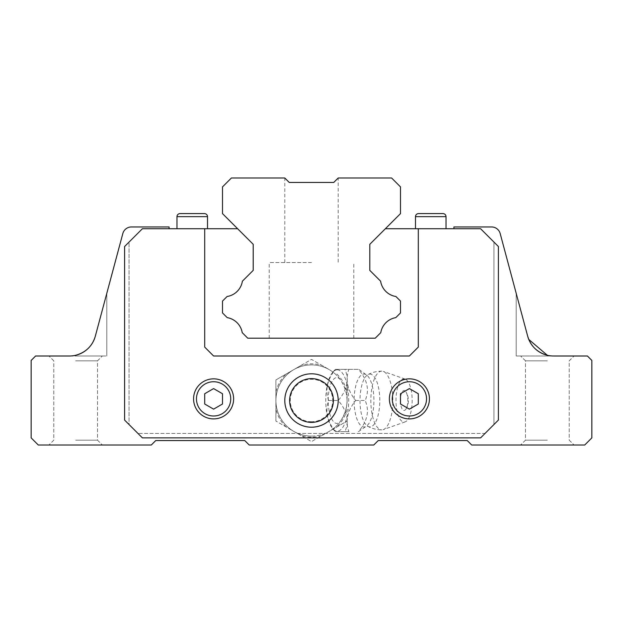 <?xml version="1.0" encoding="UTF-8"?>
<svg xmlns="http://www.w3.org/2000/svg" width="623" height="623" viewBox="0 0 623 623"><rect width="100%" height="100%" fill="white"/><g stroke="black" fill="none" stroke-linecap="round" stroke-linejoin="round"><path stroke-width="0.47" stroke-dasharray="3.12 2.34" d="M311.5 262.548L269.222 262.548L311.5 262.548M311.5 338.203L269.222 338.203L311.5 338.203M311.5 182.453L289.251 182.453L284.797 177.999L289.251 182.453L311.5 182.453L289.251 182.453L284.797 177.999L289.251 182.453L311.5 182.453L289.251 182.453L284.797 177.999L289.251 182.453L333.749 182.453L338.203 177.999L333.749 182.453L311.5 182.453L333.749 182.453L338.203 177.999L333.749 182.453L311.5 182.453M338.203 177.999L333.749 182.453L338.203 177.999L333.749 182.453L289.251 182.453L284.797 177.999L231.398 177.999L222.497 186.9L222.497 213.603L253.203 244.302L253.203 270.382L242.378 281.207A18.332 18.332 0 0 1 227.091 296.501L222.497 301.088L222.497 312.925L227.208 317.629A18.332 18.332 0 0 1 242.222 332.651L247.775 338.203L375.225 338.203L380.778 332.651A18.332 18.332 0 0 1 395.792 317.629L400.503 312.925L400.503 301.088L395.909 296.501A18.332 18.332 0 0 1 380.622 281.207L369.797 270.382L369.797 244.302L400.503 213.603L400.503 186.9L391.602 177.999L338.203 177.999L338.203 262.548M547.352 360.818L525.469 360.818L547.352 360.818M169.09 228.727L142.402 228.727L169.09 228.727L169.09 226.951L131.422 226.951A8.901 8.901 0 0 0 122.824 233.547L95.319 336.21A26.703 26.703 0 0 1 69.527 355.998L35.597 355.998L31.15 360.452L31.15 437.883L38.268 445.001L151.303 445.001L155.75 440.547L244.753 440.547L249.2 445.001L373.8 445.001L378.247 440.547L467.25 440.547L471.697 445.001L584.732 445.001L591.85 437.883L591.85 360.452L587.403 355.998L516.202 355.998L553.473 355.998A26.703 26.703 0 0 1 527.681 336.21L500.176 233.547A8.901 8.901 0 0 0 491.578 226.951L453.91 226.951L453.91 228.727L480.598 228.727L498.4 246.529L493.953 242.082L493.953 424.528L498.4 420.081L498.4 246.529L498.4 420.081L493.953 424.528L498.4 420.081L498.4 246.529L480.598 228.727L418.298 228.727L418.298 347.097L409.397 355.998L213.603 355.998L204.702 347.097L204.702 228.727L142.402 228.727L124.6 246.529L129.047 242.082L129.047 424.528L124.6 420.081L124.6 246.529L124.6 420.081L129.047 424.528L124.6 420.081L124.6 246.529L142.402 228.727L124.6 246.529L129.047 242.082L124.6 246.529L124.6 420.081L124.6 246.529L124.6 420.081L129.047 424.528L129.047 242.082L124.6 246.529L124.6 420.081L142.402 437.883L124.6 420.081L142.402 437.883L137.948 433.429L142.402 437.883L480.598 437.883L142.402 437.883L137.948 433.429L142.402 437.883L480.598 437.883L485.052 433.429L480.598 437.883L142.402 437.883L480.598 437.883L142.402 437.883L480.598 437.883L485.052 433.429L137.948 433.429L485.052 433.429L480.598 437.883L498.4 420.081L493.953 424.528L493.953 242.082L498.4 246.529L480.598 228.727L453.91 228.727M547.352 440.181L525.469 440.181L547.352 440.181M547.352 445.001L520.649 445.001L547.352 445.001M75.648 360.818L97.531 360.818L75.648 360.818M75.648 440.181L97.531 440.181L75.648 440.181M75.648 445.001L102.351 445.001L75.648 445.001M213.603 418.897A20.022 20.022 0 0 1 193.574 398.868A20.022 20.022 0 0 1 213.603 378.846A20.022 20.022 0 0 0 193.574 398.868A20.022 20.022 0 0 0 213.603 418.897A20.022 20.022 0 0 1 193.574 398.868A20.022 20.022 0 0 1 213.603 378.846A20.022 20.022 0 0 1 233.625 398.868A20.022 20.022 0 0 1 213.603 418.897A20.022 20.022 0 0 0 233.625 398.868A20.022 20.022 0 0 0 213.603 378.846A20.022 20.022 0 0 1 233.625 398.868A20.022 20.022 0 0 1 213.603 418.897M409.397 418.897A20.022 20.022 0 0 1 389.375 398.868A20.022 20.022 0 0 1 409.397 378.846A20.022 20.022 0 0 0 389.375 398.868A20.022 20.022 0 0 0 409.397 418.897A20.022 20.022 0 0 1 389.375 398.868A20.022 20.022 0 0 1 409.397 378.846A20.022 20.022 0 0 1 429.426 398.868A20.022 20.022 0 0 1 409.397 418.897A20.022 20.022 0 0 0 429.426 398.868A20.022 20.022 0 0 0 409.397 378.846A20.022 20.022 0 0 1 429.426 398.868A20.022 20.022 0 0 1 409.397 418.897M311.5 378.62A21.883 21.883 0 0 1 333.383 400.503A21.883 21.883 0 0 1 311.5 422.378A21.883 21.883 0 0 1 289.617 400.503A21.883 21.883 0 0 1 311.5 378.62A21.883 21.883 0 0 1 333.383 400.503A21.883 21.883 0 0 1 311.5 422.378A21.883 21.883 0 0 1 289.617 400.503A21.883 21.883 0 0 1 311.5 378.62A21.883 21.883 0 0 1 333.383 400.503A21.883 21.883 0 0 1 311.5 422.378A21.883 21.883 0 0 1 289.617 400.503A21.883 21.883 0 0 1 311.5 378.62M311.5 373.8A26.703 26.703 0 0 0 284.797 400.503A26.703 26.703 0 0 0 311.5 427.199A26.703 26.703 0 0 0 338.203 400.503A26.703 26.703 0 0 0 311.5 373.8A26.703 26.703 0 0 1 338.203 400.503A26.703 26.703 0 0 1 311.5 427.199A26.703 26.703 0 0 1 284.797 400.503A26.703 26.703 0 0 1 311.5 373.8A26.703 26.703 0 0 1 338.203 400.503A26.703 26.703 0 0 1 311.5 427.199A26.703 26.703 0 0 1 284.797 400.503A26.703 26.703 0 0 1 311.5 373.8M204.453 213.603A3.053 3.053 0 0 1 207.506 216.656L176.979 216.656A3.053 3.053 0 0 1 180.031 213.603M192.242 228.727L176.979 228.727L192.242 228.727M442.969 213.603A3.053 3.053 0 0 1 446.021 216.656L415.494 216.656A3.053 3.053 0 0 1 418.547 213.603M430.758 228.727L415.494 228.727L430.758 228.727M493.953 242.082L498.4 246.529L498.4 420.081L498.4 246.529L493.953 242.082M498.4 246.529L498.4 420.081L498.4 246.529M418.298 404.008L409.397 409.147L418.298 404.008L418.298 393.736L409.397 388.596L400.503 393.736L400.503 404.008L409.397 409.147L400.503 404.008L400.503 393.736L409.397 388.596L418.298 393.736L418.298 404.008L418.298 393.736L409.397 388.596L400.503 393.736L400.503 404.008L409.397 409.147L418.298 404.008M222.497 404.008L213.603 409.147L222.497 404.008L222.497 393.736L213.603 388.596L204.702 393.736L204.702 404.008L213.603 409.147L204.702 404.008L204.702 393.736L213.603 388.596L222.497 393.736L222.497 404.008L222.497 393.736L213.603 388.596L204.702 393.736L204.702 404.008L213.603 409.147L222.497 404.008M204.702 228.727L204.702 347.097L204.702 228.727L237.628 228.727L253.203 244.302L253.203 270.382L242.378 281.207L253.203 270.382M395.909 296.501A18.332 18.332 0 0 1 380.622 281.207A18.332 18.332 0 0 0 395.909 296.501L400.503 301.088L400.503 312.925L395.792 317.629A18.332 18.332 0 0 0 380.778 332.651L375.225 338.203L247.775 338.203L242.222 332.651A18.332 18.332 0 0 0 227.208 317.629L222.497 312.925L222.497 301.088L227.091 296.501A18.332 18.332 0 0 0 242.378 281.207A18.332 18.332 0 0 1 227.091 296.501L222.497 301.088L222.497 312.925L227.208 317.629A18.332 18.332 0 0 1 242.222 332.651L247.775 338.203L375.225 338.203L380.778 332.651A18.332 18.332 0 0 1 395.792 317.629L400.503 312.925L400.503 301.088L395.909 296.501M380.622 281.207L369.797 270.382L380.622 281.207M369.797 270.382L369.797 244.302L385.372 228.727L418.298 228.727L418.298 347.097L418.298 228.727M204.702 347.097L213.603 355.998L409.397 355.998L418.298 347.097L409.397 355.998L213.603 355.998L204.702 347.097M480.598 437.883L498.4 420.081L480.598 437.883M69.527 355.998L106.798 355.998L69.527 355.998A26.703 26.703 0 0 0 75.648 355.289A26.703 26.703 0 0 1 69.527 355.998L106.798 355.998L69.527 355.998A26.703 26.703 0 0 0 75.648 355.289L75.648 355.998L102.351 355.998L75.648 355.998L102.351 355.998L75.648 355.998L75.648 355.289M95.319 336.21L106.798 293.355L95.319 336.21M553.473 355.998A26.703 26.703 0 0 1 547.352 355.289A26.703 26.703 0 0 0 553.473 355.998L516.202 355.998L553.473 355.998A26.703 26.703 0 0 1 547.352 355.289L547.352 355.998L547.352 355.289M527.681 336.21L516.202 293.355L527.681 336.21M311.5 421.74A21.237 21.237 0 0 1 290.263 400.503A21.237 21.237 0 0 1 311.5 379.259A21.237 21.237 0 0 1 332.737 400.503A21.237 21.237 0 0 1 311.5 421.74M311.5 436.1A35.597 35.597 0 0 1 293.698 369.673A35.597 35.597 0 0 1 340.906 380.435A22.887 8.574 -90 0 0 328.204 400.503A22.887 8.574 -90 0 0 340.906 420.564A35.597 35.597 0 0 1 275.903 400.503A35.597 35.597 0 0 1 329.302 369.673L311.5 359.393L275.903 379.944L275.903 421.055L275.903 379.944L301.306 365.28A36.671 36.671 0 0 1 321.694 365.28L329.302 369.673A35.597 35.597 0 0 1 347.097 400.503L347.097 379.944L347.097 400.503A35.597 35.597 0 0 1 329.302 431.334L311.5 441.606L275.903 421.055L311.5 441.606L347.097 421.055L329.302 431.334A35.597 35.597 0 0 1 275.903 400.503A35.597 35.597 0 0 1 311.5 364.899M321.694 435.726A36.671 36.671 0 0 1 301.306 435.726M301.306 365.28L311.5 359.393L321.694 365.28M337.705 369.353L335.431 369.353C327.168 379.734 324.918 390.115 328.695 400.503C324.918 410.884 327.168 421.265 335.431 431.653L348.903 431.653C345.134 421.265 347.377 410.884 355.647 400.503C347.377 390.115 345.134 379.734 348.903 369.353L337.705 369.353M337.245 369.844A30.659 11.487 -90 0 0 332.604 372.453A30.659 11.487 -90 0 0 325.759 400.503A30.659 11.487 -90 0 0 332.604 428.546A30.659 11.487 -90 0 0 337.245 431.155A30.659 11.487 -90 0 0 348.732 400.503A30.659 11.487 -90 0 0 337.245 369.844M348.903 431.653L344.955 431.653C349.441 421.265 347.19 410.884 338.219 400.503C347.19 390.115 349.441 379.734 344.955 369.353L358.427 369.353C367.399 379.734 369.649 390.115 365.171 400.503C369.649 410.884 367.399 421.265 358.427 431.653L366.036 426.381A26.439 9.906 -90 0 0 373.917 400.503A26.439 9.906 -90 0 0 366.036 374.618A26.439 9.906 -90 0 0 364.011 374.065A26.439 9.906 -90 0 0 354.105 400.503A26.439 9.906 -90 0 0 366.036 426.381L367.944 426.373A26.392 9.89 -90 0 0 379.781 400.503A26.392 9.89 -90 0 0 369.891 374.104A26.392 9.89 -90 0 0 367.944 374.625A26.392 9.89 -90 0 0 360.001 400.503A26.392 9.89 -90 0 0 367.944 426.373A29.367 29.367 0 0 0 381.837 429.87A29.367 11.004 -90 0 0 383.285 429.613A29.367 11.004 -90 0 0 392.84 400.503A29.367 11.004 -90 0 0 383.285 371.386A29.367 11.004 -90 0 0 381.837 371.129A29.367 11.004 -90 0 0 370.833 400.503A29.367 11.004 -90 0 0 381.837 429.87M381.837 371.129A29.367 29.367 0 0 0 367.944 374.625L366.036 374.618L358.825 369.353L348.903 369.353M404.086 378.924A21.571 8.083 -90 0 0 396.002 400.503A21.571 8.083 -90 0 0 404.086 422.075A21.571 8.083 -90 0 0 405.145 421.888A21.571 8.083 -90 0 0 412.169 400.503A21.571 8.083 -90 0 0 405.145 379.111A21.571 8.083 -90 0 0 404.086 378.924M400.363 400.503A9.945 3.722 -90 0 0 402.263 409.163A9.945 3.722 -90 0 0 406.025 408.992A9.945 3.722 -90 0 0 407.808 400.503A9.945 3.722 -90 0 0 406.025 392.007A9.945 3.722 -90 0 0 404.086 390.559A9.945 3.722 -90 0 0 400.363 400.503M335.431 369.353L344.955 369.353M355.647 400.503L365.171 400.503M335.431 431.653L344.955 431.653M328.695 400.503L338.219 400.503M340.906 420.564C349.09 407.185 349.09 393.814 340.906 380.435M347.097 409.288A36.671 36.671 0 0 1 336.911 426.934M336.911 374.065A36.671 36.671 0 0 1 347.097 391.711M286.089 426.934A36.671 36.671 0 0 1 275.903 409.288M275.903 391.711A36.671 36.671 0 0 1 286.089 374.065M213.603 416A17.133 17.133 0 0 1 196.471 398.868A17.133 17.133 0 0 1 213.603 381.735A17.133 17.133 0 0 1 230.736 398.868A17.133 17.133 0 0 1 213.603 416M193.574 398.868A20.022 20.022 0 0 1 213.603 378.846A20.022 20.022 0 0 1 233.625 398.868M409.397 416A17.133 17.133 0 0 1 392.264 398.868A17.133 17.133 0 0 1 409.397 381.735A17.133 17.133 0 0 1 426.529 398.868A17.133 17.133 0 0 1 409.397 416M389.375 398.868A20.022 20.022 0 0 1 409.397 378.846A20.022 20.022 0 0 1 429.426 398.868M192.242 216.656L207.506 216.656L192.242 216.656M430.758 216.656L446.021 216.656L430.758 216.656M269.222 338.203L269.222 262.548M284.797 262.548L284.797 177.999M353.778 338.203L353.778 262.548M525.469 360.818L520.649 355.998L525.469 360.818L525.469 440.181L520.649 445.001L525.469 440.181L525.469 360.818M53.773 360.818L48.952 355.998L53.773 360.818L53.773 440.181L48.952 445.001L53.773 440.181L53.773 360.818M176.979 216.656L176.979 228.727M415.494 216.656L415.494 228.727M446.021 216.656L446.021 228.727M207.506 216.656L207.506 228.727M106.798 293.355L106.798 355.998L106.798 293.355M516.202 293.355L516.202 355.998L516.202 293.355M97.531 440.181L102.351 445.001L97.531 440.181L97.531 360.818L102.351 355.998L97.531 360.818L97.531 440.181M569.227 440.181L574.048 445.001L569.227 440.181L569.227 360.818L574.048 355.998L569.227 360.818L569.227 440.181M332.604 428.546L335.236 431.653M332.604 372.453L335.236 369.353M406.025 408.992A16.198 16.198 0 0 0 406.025 392.007M405.145 379.111L383.285 371.386M405.145 421.888L383.285 429.613"/><path stroke-width="0.93" d="M284.797 177.999L289.251 182.453L333.749 182.453L338.203 177.999L391.602 177.999L400.503 186.9L400.503 213.603L369.797 244.302L369.797 270.382L380.622 281.207A18.332 18.332 0 0 0 395.909 296.501L400.503 301.088L400.503 312.925L395.792 317.629A18.332 18.332 0 0 0 380.778 332.651L375.225 338.203L247.775 338.203L242.222 332.651A18.332 18.332 0 0 0 227.208 317.629L222.497 312.925L222.497 301.088L227.091 296.501A18.332 18.332 0 0 0 242.378 281.207L253.203 270.382L253.203 244.302L222.497 213.603L222.497 186.9L231.398 177.999L284.797 177.999M213.603 418.897A20.022 20.022 0 0 1 193.574 398.868A20.022 20.022 0 0 1 213.603 378.846A20.022 20.022 0 0 1 233.625 398.868A20.022 20.022 0 0 1 213.603 418.897A20.022 20.022 0 0 1 193.574 398.868A20.022 20.022 0 0 1 213.603 378.846M409.397 418.897A20.022 20.022 0 0 1 389.375 398.868A20.022 20.022 0 0 1 409.397 378.846A20.022 20.022 0 0 1 429.426 398.868A20.022 20.022 0 0 1 409.397 418.897A20.022 20.022 0 0 1 389.375 398.868A20.022 20.022 0 0 1 409.397 378.846M311.5 422.378A21.883 21.883 0 0 1 289.617 400.503A21.883 21.883 0 0 1 311.5 378.62A21.883 21.883 0 0 1 333.383 400.503A21.883 21.883 0 0 1 311.5 422.378M311.5 427.199A26.703 26.703 0 0 1 284.797 400.503A26.703 26.703 0 0 1 311.5 373.8A26.703 26.703 0 0 1 338.203 400.503A26.703 26.703 0 0 1 311.5 427.199M207.506 216.656L176.979 216.656A3.053 3.053 0 0 1 180.031 213.603L204.453 213.603A3.053 3.053 0 0 1 207.506 216.656L207.506 228.727M180.031 213.603L204.453 213.603M446.021 216.656L415.494 216.656A3.053 3.053 0 0 1 418.547 213.603L442.969 213.603A3.053 3.053 0 0 1 446.021 216.656L446.021 228.727M418.547 213.603L442.969 213.603M369.797 270.382L369.797 244.302L385.372 228.727L480.598 228.727L498.4 246.529L498.4 420.081L480.598 437.883L142.402 437.883L124.6 420.081L124.6 246.529L142.402 228.727L237.628 228.727L253.203 244.302L253.203 270.382M409.397 388.596L418.298 393.736L418.298 404.008L409.397 409.147L400.503 404.008L400.503 393.736L409.397 388.596M213.603 388.596L222.497 393.736L222.497 404.008L213.603 409.147L204.702 404.008L204.702 393.736L213.603 388.596M418.298 228.727L418.298 347.097L409.397 355.998L213.603 355.998L204.702 347.097L204.702 228.727M169.09 228.727L169.09 226.951L131.422 226.951A8.901 8.901 0 0 0 122.824 233.547L95.319 336.21A26.703 26.703 0 0 1 69.527 355.998L35.597 355.998L31.15 360.452L31.15 437.883L38.268 445.001L151.303 445.001L155.75 440.547L244.753 440.547L249.2 445.001L373.8 445.001L378.247 440.547L467.25 440.547L471.697 445.001L584.732 445.001L591.85 437.883L591.85 360.452L587.403 355.998L553.473 355.998A26.703 26.703 0 0 1 527.681 336.21L500.176 233.547A8.901 8.901 0 0 0 491.578 226.951L453.91 226.951L453.91 228.727M69.527 355.998A26.703 26.703 0 0 0 75.648 355.289C85.842 352.423 92.399 346.061 95.319 336.21C92.399 346.061 85.842 352.423 75.648 355.289C85.842 352.423 92.399 346.061 95.319 336.21C92.399 346.061 85.842 352.423 75.648 355.289M528.771 339.434L527.681 336.21C530.601 346.061 537.158 352.423 547.352 355.289L528.779 339.442M547.352 355.289C537.158 352.423 530.601 346.061 527.681 336.21C530.601 346.061 537.158 352.423 547.352 355.289A26.703 26.703 0 0 0 553.473 355.998M230.736 398.868A17.133 17.133 0 0 1 213.603 416A17.133 17.133 0 0 1 196.471 398.868A17.133 17.133 0 0 1 213.603 381.735A17.133 17.133 0 0 1 230.736 398.868M426.529 398.868A17.133 17.133 0 0 1 409.397 416A17.133 17.133 0 0 1 392.264 398.868A17.133 17.133 0 0 1 409.397 381.735A17.133 17.133 0 0 1 426.529 398.868M176.979 216.656L176.979 228.727M415.494 216.656L415.494 228.727"/></g></svg>
